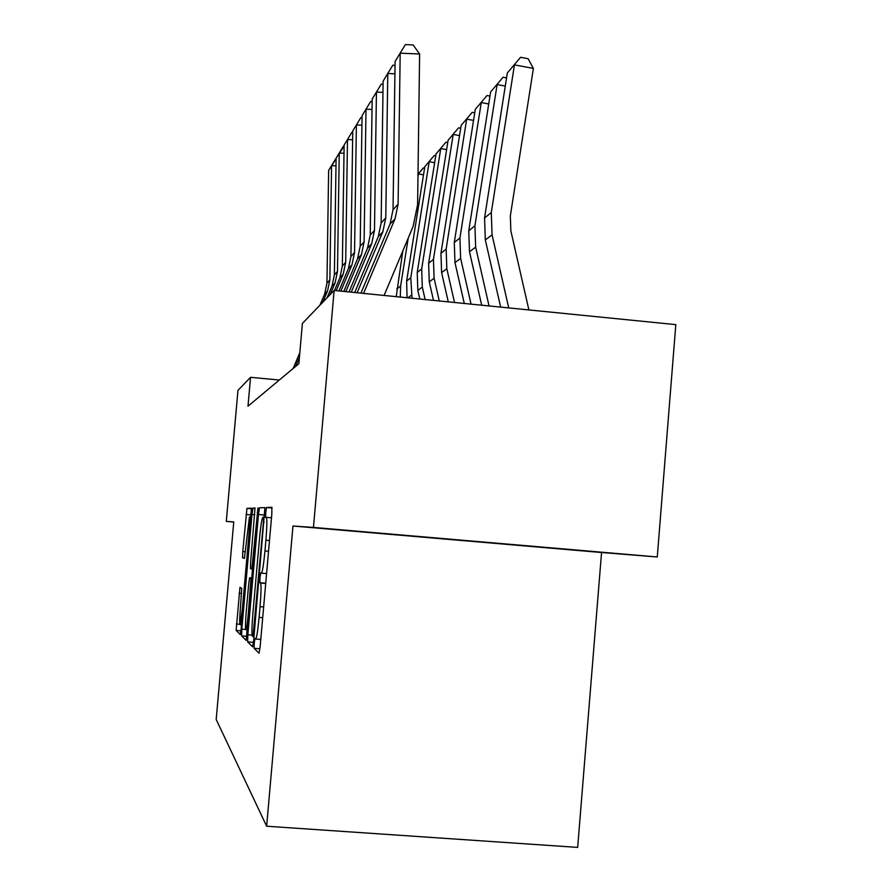 <?xml version="1.0" encoding="UTF-8"?>
<svg xmlns="http://www.w3.org/2000/svg" width="892" height="892" viewBox="0 0 892 892"><rect width="100%" height="100%" fill="white"/><g stroke="black" fill="none" stroke-linecap="round" stroke-linejoin="round"><path stroke-width="1.34" d="M254.22 643.065L254.108 648.306L259.037 653.223L260.174 646.354L271.781 514.561L271.904 507.28L266.518 507.515L265.749 512.432L265.66 517.349L266.329 517.36C267.165 518.731 267.02 526.358 265.905 540.217L264.957 550.933C263.686 564.279 262.527 571.694 261.479 573.155L260.743 572.876L259.996 577.659L259.884 582.732L260.531 583.045C261.334 584.851 261.166 592.734 260.04 606.683L259.093 617.42C257.855 630.521 256.718 637.735 255.703 639.029L254.956 638.416L254.22 643.065M534.899 546.64L397.263 534.832L534.899 546.64M239.959 587.337L236.135 630.432L240.282 634.535L241.175 628.537L251.444 508.172L246.95 508.373L242.769 551.524L242.591 557.734L244.419 558.381L249.448 516.981C250.016 517.806 249.871 523.426 249.013 533.84L242.39 608.623L239.993 624.668C239.435 623.608 239.591 617.766 240.461 607.14L241.743 588.419L239.948 587.337M233.76 521.909L226.3 521.396L237.963 390.384L250.552 377.305L247.987 406.206L298.853 363.702L302.388 323.439L334.121 290.446L313.46 527.428L292.966 526.012L266.652 826.226L216.187 719.465L233.76 521.909M247.831 634.781L247.653 641.883L252.626 646.845L253.685 640.278L264.924 507.581L259.483 507.827L258.468 514.506L247.831 634.781L252.101 635.115M246.136 640.389L241.62 635.896L241.821 629.139L251.979 514.483L252.927 508.117L255 508.016L250.641 561.927L250.474 568.605L251.856 569.174L257.978 507.894L246.17 640.4M266.652 826.226L577.67 847.4L601.554 552.516L657.27 556.976L313.46 527.428M657.27 556.976L675.813 324.632L334.121 290.446M226.3 521.396L233.749 522.032M279.319 380.025L250.552 377.305M292.966 526.012L601.554 552.516M253.005 636.62L263.441 522.154L263.541 517.293L262.828 517.282C261.802 518.854 260.676 526.113 259.46 539.069L252.938 612.871C251.845 626.206 251.655 633.922 252.38 636.041L253.005 636.62M246.281 611.254C245.367 622.415 245.222 628.548 245.846 629.674C246.593 628.648 247.441 623.051 248.4 612.871L251.02 578.406L249.649 577.737L248.69 584.059L246.281 611.254M528.889 309.937L510.848 230.827L510.324 215.964L533.394 68.439L514.45 64.871L491.291 212.541L492.072 234.864L508.719 307.918M507.336 72.954L520.582 57.3L507.336 72.954L484.557 217.994L485.326 239.915L500.646 307.104M520.582 57.3L528.142 58.727L533.394 68.439M360.925 293.133L390.049 224.082L393.038 209.754L395.089 61.537L405.369 44.6L413.119 44.934L419.619 53.999L417.601 204.759L413.052 226.624L384.095 295.453M419.619 53.999L400.185 53.186L398.111 204.123L395.067 218.707L363.568 293.401M395.089 61.537L405.369 44.6M505.273 86.067L497.134 84.539L474.912 225.799L475.659 247.151L489.061 305.945M490.622 91.943L503.055 77.247L490.622 91.943L468.768 230.783L469.493 251.756L481.68 305.209M503.055 77.247L506.556 77.905M488.727 103.963L481.256 102.569L459.926 237.941L460.629 258.39L471.065 304.15M475.28 109.359L486.976 95.522L475.28 109.359L454.284 242.512L454.976 262.627L464.286 303.47M486.976 95.522L489.964 96.08M473.541 120.409L466.672 119.138L446.145 249.091L446.825 268.726L454.519 302.488M461.153 125.404L472.202 112.325L461.153 125.404L440.949 253.306L441.607 272.629L448.275 301.864M472.202 112.325L474.734 112.793M354.704 292.509L378.275 236.681L381.14 222.967L383.125 81.139L392.781 65.239L395.045 65.328M394.922 73.802L387.786 73.501L385.779 217.815L382.858 231.775L357.123 292.754M383.125 81.139L392.781 65.239M349.017 291.94L367.482 248.221L370.225 235.075L372.165 99.124L381.252 84.127L383.092 84.205M382.969 92.367L376.435 92.11L374.484 230.359L371.685 243.728L351.236 292.163M372.165 99.124L381.252 84.127M343.788 291.416L357.547 258.847L360.19 246.225L362.063 115.659L370.659 101.498L372.131 101.554M372.02 109.437L366.01 109.203L364.103 241.877L361.416 254.699L345.828 291.617M362.063 115.659L370.659 101.498M459.547 135.595L453.203 134.436L433.445 259.382L434.092 278.248L439.265 300.972M448.107 140.222L458.566 127.835L448.107 140.222L428.628 263.285L429.264 281.861L433.49 300.392M458.566 127.835L460.707 128.225M338.96 290.937L348.382 268.659L350.924 256.517L352.753 130.934L360.892 117.521L362.041 117.566M361.929 125.181L356.387 124.969L354.548 252.503L351.961 264.824L340.844 291.127M352.753 130.934L360.892 117.521M446.613 149.655L440.748 148.585L421.682 268.905L422.306 287.068L425.149 299.556M436.021 153.948L445.944 142.196L436.021 153.948L417.222 272.517L417.835 290.413L419.798 299.021M445.944 142.196L447.751 142.519M334.5 290.491L339.885 277.746L342.338 266.05L344.122 145.084L351.849 132.339L352.73 132.373M352.619 139.743L347.49 139.553L345.695 262.326L343.208 274.19L336.239 290.658M344.122 145.084L351.849 132.339M434.638 162.701L429.186 161.708L410.777 277.735L412.048 298.24M424.793 166.704L434.226 155.52L424.793 166.704L406.629 281.103L407.075 297.75M434.226 155.52L435.731 155.788M327.108 297.738L332.002 286.176L334.377 274.892L336.106 158.23L344.1 146.121M344 153.257L339.239 153.078L337.488 271.436L335.091 282.875L330.118 294.605M336.106 158.23L343.453 146.098M423.499 174.854L418.426 173.929L417.98 176.794M408.235 238.064L400.631 285.964L400.274 297.069M402.827 250.908L396.226 296.657M418.013 174.13L423.321 167.919L424.57 168.153M423.321 167.919L418.002 174.408M293.156 368.452L299.812 352.73M319.938 305.198L324.666 294.025L326.951 283.132L328.635 170.461L336.094 158.91M335.994 165.823L331.556 165.667L329.862 279.91L327.531 290.948L322.748 302.276M295.598 366.411L299.4 357.424M328.635 170.461L335.648 158.899M259.929 648.763L254.108 648.306M265.738 583.212L259.884 582.732M262.694 617.71L259.093 617.42M263.642 606.973L260.04 606.683M265.716 583.479L260.531 583.045M266.585 573.578L261.479 573.155L266.585 573.578M268.548 551.234L264.957 550.933M269.495 540.53L265.905 540.217M271.502 517.806L266.329 517.36M272.06 507.994L266.53 507.515L272.071 508.005M264.746 515.052L258.468 514.506M253.484 642.34L247.653 641.883M254.008 636.698L253.038 636.62L253.997 636.71M254.41 632.082L253.752 632.027M264.11 522.221L263.441 522.154M264.534 517.382L263.541 517.293M246.906 636.308L241.62 635.896M245.679 629.451L241.821 629.139M254.822 514.729L251.979 514.483M255.101 508.295L252.938 508.117L255.101 508.306M252.86 569.252L251.856 569.174L252.86 569.252M253.44 562.774L252.837 562.729M257.877 512.577L257.275 512.521M249.002 612.927L248.4 612.871M251.444 585.275L250.853 585.219M252.046 578.484L251.02 578.406M252.101 577.938L249.66 577.737L252.101 577.938M244.598 557.901L242.591 557.734M245.367 551.747L242.769 551.524M251.243 514.907L246.058 514.461M251.555 508.774L246.961 508.373L251.555 508.774M240.951 630.822L236.135 630.432M239.792 624.277L236.347 623.999M241.665 593.425L239.078 593.213M491.291 212.541L484.557 217.994M492.072 234.864L485.326 239.915M390.049 224.082L395.067 218.707M393.038 209.754L398.111 204.123M474.912 225.799L468.768 230.783M475.659 247.151L469.493 251.756M459.926 237.941L454.284 242.512M460.629 258.39L454.976 262.627M446.145 249.091L440.949 253.306M446.825 268.726L441.607 272.629M378.275 236.681L382.858 231.775M381.14 222.967L385.779 217.815M367.482 248.221L371.685 243.728M370.225 235.075L374.484 230.359M357.547 258.847L361.416 254.699M360.19 246.225L364.103 241.877M433.445 259.382L428.628 263.285M434.092 278.248L429.264 281.861M348.382 268.659L351.961 264.824M350.924 256.517L354.548 252.503M421.682 268.905L417.222 272.517M422.306 287.068L417.835 290.413M339.885 277.746L343.208 274.19M342.338 266.05L345.695 262.326M410.777 277.735L406.629 281.103M411.368 295.252L407.923 297.828M332.002 286.176L335.091 282.875M334.377 274.892L337.488 271.436M400.631 285.964L396.762 289.086M324.666 294.025L327.531 290.948M326.951 283.132L329.862 279.91M260.776 639.43L255.703 639.029M247.508 629.797L245.846 629.674M241.509 624.79L239.993 624.668M251.042 517.115L249.504 516.981"/></g></svg>
